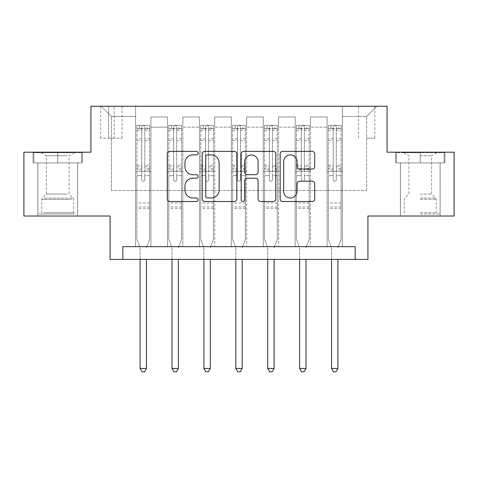 <?xml version="1.0" encoding="UTF-8"?>
<svg xmlns="http://www.w3.org/2000/svg" width="478" height="478" viewBox="0 0 478 478"><rect width="100%" height="100%" fill="white"/><g stroke="black" fill="none" stroke-linecap="round" stroke-linejoin="round"><path stroke-width="0.36" stroke-dasharray="2.39 1.79" d="M198.149 153.145A1.757 1.757 0 0 0 196.398 151.389L169.768 151.389A2.504 2.504 0 0 0 167.264 153.892L167.264 199.003A2.504 2.504 0 0 0 169.768 201.507L196.398 201.507A1.757 1.757 0 0 0 198.149 199.756A1.757 1.757 0 0 0 196.398 198L192.951 198A8.018 8.018 0 0 1 184.932 189.981L184.932 186.223A8.018 8.018 0 0 1 192.951 178.204L196.398 178.204A1.757 1.757 0 0 0 198.149 176.448A1.757 1.757 0 0 0 196.398 174.697L192.951 174.697A8.018 8.018 0 0 1 184.932 166.673L184.932 162.914A8.018 8.018 0 0 1 192.951 154.896L196.398 154.896A1.757 1.757 0 0 0 198.149 153.145M420.27 162.914L444.91 162.914L420.27 162.914L420.27 152.195L444.91 152.195L395.635 152.195L420.27 152.195L420.27 162.914L400.486 162.914L444.146 162.914L396.399 162.914L440.059 162.914L420.27 162.914L420.27 152.703L444.146 152.703L396.399 152.703L420.27 152.703L403.677 152.703L420.27 152.703L420.27 162.914M420.27 216.02L400.355 216.02L420.27 216.02M366.656 106.236L374.824 106.236L366.656 106.236M366.656 138.154L374.824 138.154L366.656 138.154M57.73 162.914L33.09 162.914L57.73 162.914L57.73 152.195L82.365 152.195L33.09 152.195L57.73 152.195L57.73 162.914L33.854 162.914L81.601 162.914L57.73 162.914L57.73 152.703L33.854 152.703L81.601 152.703L57.73 152.703L57.73 162.914M57.73 216.02L37.816 216.02L57.73 216.02M454.1 152.195L454.1 216.02L367.935 216.02L367.935 259.423L110.065 259.423L110.065 216.02L23.9 216.02L23.9 152.195L90.922 152.195L90.922 106.236L387.078 106.236L387.078 152.195L454.1 152.195M122.834 259.423L122.834 246.66L122.834 259.423L122.834 246.66L355.166 246.66L122.834 246.66L355.166 246.66L355.166 259.423M135.597 246.66L150.917 246.66L135.597 246.66L150.917 246.66L135.597 246.66L135.597 106.236L101.133 106.236L376.867 106.236L342.403 106.236L342.403 246.66L327.083 246.66L342.403 246.66L327.083 246.66L342.403 246.66L342.403 106.236L342.403 171.345L342.403 116.453L366.656 116.453L342.403 116.453L342.403 106.236L135.597 106.236L135.597 171.345L150.917 171.345L150.917 127.172L150.917 246.66L150.917 116.961L150.917 246.66L150.917 171.345L135.597 171.345L135.597 116.453L111.344 116.453L135.597 116.453L135.597 106.236L135.597 246.66M167.515 246.66L182.829 246.66L167.515 246.66L182.829 246.66L167.515 246.66L167.515 116.961L150.917 116.961L167.515 116.961L167.515 246.66L167.515 171.345L182.829 171.345L182.829 127.172L182.829 246.66L182.829 116.961L182.829 246.66L182.829 171.345L167.515 171.345L167.515 127.172L167.515 246.66M199.428 246.66L214.747 246.66L199.428 246.66L214.747 246.66L199.428 246.66L199.428 116.961L182.829 116.961L182.829 127.172L182.829 116.961L199.428 116.961L199.428 246.66L199.428 171.345L214.747 171.345L214.747 127.172L214.747 246.66L214.747 116.961L214.747 246.66L214.747 171.345L199.428 171.345L199.428 127.172L199.428 171.345L214.747 171.345L199.428 171.345L199.428 246.66M231.34 246.66L246.66 246.66L231.34 246.66L246.66 246.66L231.34 246.66L231.34 116.961L214.747 116.961L214.747 127.172L214.747 116.961L231.34 116.961L231.34 246.66L231.34 171.345L246.66 171.345L246.66 127.172L246.66 246.66L246.66 116.961L246.66 246.66L246.66 171.345L231.34 171.345L231.34 127.172L231.34 171.345L246.66 171.345L231.34 171.345L231.34 246.66M263.253 246.66L278.572 246.66L263.253 246.66L278.572 246.66L263.253 246.66L263.253 116.961L246.66 116.961L246.66 127.172L246.66 116.961L263.253 116.961L263.253 246.66L263.253 171.345L278.572 171.345L278.572 127.172L278.572 246.66L278.572 116.961L278.572 246.66L278.572 171.345L263.253 171.345L263.253 127.172L263.253 171.345L278.572 171.345L263.253 171.345L263.253 246.66M295.171 246.66L310.485 246.66L295.171 246.66L310.485 246.66L295.171 246.66L295.171 116.961L278.572 116.961L278.572 127.172L278.572 116.961L295.171 116.961L295.171 246.66L295.171 171.345L310.485 171.345L310.485 127.172L310.485 246.66L310.485 116.961L310.485 246.66L310.485 171.345L295.171 171.345L295.171 127.172L295.171 171.345L310.485 171.345L295.171 171.345L295.171 246.66M108.536 106.236L100.619 106.236L108.536 106.236L108.536 138.154L100.619 138.154L114.152 138.154L108.536 138.154L108.536 106.236M114.152 106.236L122.069 106.236L114.152 106.236L114.152 138.154L122.069 138.154L114.152 138.154L114.152 106.236M111.344 190.489L111.344 116.453L101.133 106.236L111.344 116.453L111.344 190.489L366.656 190.489L111.344 190.489M366.656 190.489L366.656 116.453L366.656 190.489M327.083 171.345L342.403 171.345L342.403 246.66L342.403 171.345L327.083 171.345L327.083 127.172L327.083 171.345L342.403 171.345L327.083 171.345L327.083 246.66L327.083 116.961L310.485 116.961L310.485 127.172L310.485 116.961L327.083 116.961L327.083 246.66L327.083 171.345M135.597 171.345L150.917 171.345L135.597 171.345M167.515 116.961L150.917 116.961L167.515 116.961L167.515 127.172L167.515 116.961M167.515 171.345L182.829 171.345L167.515 171.345M199.428 127.172L199.428 116.961L199.428 127.172L182.829 127.172L199.428 127.172M231.34 127.172L231.34 116.961L231.34 127.172L214.747 127.172L231.34 127.172M263.253 127.172L263.253 116.961L263.253 127.172L246.66 127.172L263.253 127.172M295.171 127.172L295.171 116.961L295.171 127.172L278.572 127.172L295.171 127.172M327.083 127.172L327.083 116.961L327.083 127.172L310.485 127.172L327.083 127.172M199.428 116.961L182.829 116.961L199.428 116.961M231.34 116.961L214.747 116.961L231.34 116.961M263.253 116.961L246.66 116.961L263.253 116.961M295.171 116.961L278.572 116.961L295.171 116.961M327.083 116.961L310.485 116.961L327.083 116.961M376.867 106.236L366.656 116.453L376.867 106.236M33.09 162.914L33.09 152.195L33.09 162.914M82.365 162.914L82.365 152.195L82.365 162.914M444.91 162.914L444.91 152.195L444.91 162.914M395.635 162.914L395.635 152.195L395.635 162.914M236.807 199.003L236.807 153.892A2.504 2.504 0 0 0 234.304 151.389L204.727 151.389A2.504 2.504 0 0 0 202.224 153.892L202.224 199.003A2.504 2.504 0 0 0 204.727 201.507L234.304 201.507A2.504 2.504 0 0 0 236.807 199.003M207.488 154.896A1.757 1.757 0 0 0 205.731 156.653L205.731 196.249A1.757 1.757 0 0 0 207.488 198L211.121 198A8.018 8.018 0 0 0 219.139 189.981L219.139 162.914A8.018 8.018 0 0 0 211.121 154.896L207.488 154.896M243.696 151.389L273.273 151.389A2.504 2.504 0 0 1 275.776 153.892L275.776 199.003A2.504 2.504 0 0 1 273.273 201.507L260.618 201.507A2.504 2.504 0 0 1 258.108 199.003L258.108 180.708A2.504 2.504 0 0 0 255.605 178.204L247.21 178.204A2.504 2.504 0 0 0 244.7 180.708L244.7 199.756A1.757 1.757 0 0 1 242.949 201.507A1.757 1.757 0 0 1 241.193 199.756L241.193 153.892A2.504 2.504 0 0 1 243.696 151.389M258.108 161.725A6.704 6.704 0 0 0 251.404 155.021A6.704 6.704 0 0 0 244.7 161.725L244.7 172.188A2.504 2.504 0 0 0 247.21 174.697L255.605 174.697A2.504 2.504 0 0 0 258.108 172.188L258.108 161.725M299.587 169.057L312.242 169.057A2.504 2.504 0 0 0 314.745 166.547L314.745 153.892A2.504 2.504 0 0 0 312.242 151.389L282.665 151.389A2.504 2.504 0 0 0 280.162 153.892L280.162 199.003A2.504 2.504 0 0 0 282.665 201.507L312.242 201.507A2.504 2.504 0 0 0 314.745 199.003L314.745 183.713A2.504 2.504 0 0 0 312.242 181.21L299.587 181.21A2.504 2.504 0 0 0 297.077 183.713L297.077 191.296A6.704 6.704 0 0 1 290.373 198A6.704 6.704 0 0 1 283.669 191.296L283.669 161.6A6.704 6.704 0 0 1 290.373 154.896A6.704 6.704 0 0 1 297.077 161.6L297.077 166.547A2.504 2.504 0 0 0 299.587 169.057M141.727 179.77A1.53 1.53 0 0 0 143.257 181.299A1.53 1.53 0 0 1 141.727 179.77L141.727 175.629L141.727 179.77M149.578 125.385L147.087 125.385L147.087 128.707L149.644 128.707L149.644 125.385L136.875 125.385L136.875 239.508L136.875 175.629L141.727 175.629L141.727 168.399L136.875 168.399M136.875 125.385L136.875 175.629L141.727 175.629L141.727 129.377C142.743 128.486 143.764 128.486 144.792 129.377L144.792 165.203L149.644 165.203L149.644 239.508L149.644 175.629L144.792 175.629L144.792 179.77A1.53 1.53 0 0 1 143.257 181.299A1.53 1.53 0 0 0 144.792 179.77L144.792 165.203M149.644 128.707L149.644 165.203M149.644 125.385L149.644 175.629L144.792 175.629L144.792 125.702L141.727 125.702L141.727 168.399M147.087 125.385L136.941 125.385M147.087 128.707L139.427 128.707L139.427 125.385M136.875 128.707L149.578 128.707M136.941 128.707L139.427 128.707M146.632 246.983L149.644 239.508L146.632 246.983A2.551 2.551 0 0 0 146.447 247.939A2.551 2.551 0 0 1 146.632 246.983M140.066 259.423L140.066 247.939A2.551 2.551 0 0 0 139.881 246.983L136.875 239.508L139.881 246.983A2.551 2.551 0 0 1 140.066 247.939L140.066 368.442L146.447 368.442L146.447 259.423M149.644 208.36L136.875 208.36M140.066 368.442L141.984 371.765L144.535 371.765L146.447 368.442M141.727 129.377L141.727 125.702M144.792 129.377L144.792 125.702M173.639 179.77A1.53 1.53 0 0 0 175.175 181.299A1.53 1.53 0 0 1 173.639 179.77L173.639 175.629L173.639 179.77M181.491 125.385L178.999 125.385L178.999 128.707L181.556 128.707L181.556 125.385L168.788 125.385L168.788 239.508L168.788 175.629L173.639 175.629L173.639 168.399L168.788 168.399M168.788 125.385L168.788 175.629L173.639 175.629L173.639 129.377C174.661 128.486 175.683 128.486 176.705 129.377L176.705 165.203L181.556 165.203L181.556 239.508L181.556 175.629L176.705 175.629L176.705 179.77A1.53 1.53 0 0 1 175.175 181.299A1.53 1.53 0 0 0 176.705 179.77L176.705 165.203M181.556 128.707L181.556 165.203M181.556 125.385L181.556 175.629L176.705 175.629L176.705 125.702L173.639 125.702L173.639 168.399M178.999 125.385L168.854 125.385M178.999 128.707L171.345 128.707L171.345 125.385M168.788 128.707L181.491 128.707M168.854 128.707L171.345 128.707M178.551 246.983L181.556 239.508L178.551 246.983A2.551 2.551 0 0 0 178.366 247.939A2.551 2.551 0 0 1 178.551 246.983M171.978 259.423L171.978 247.939A2.551 2.551 0 0 0 171.793 246.983L168.788 239.508L171.793 246.983A2.551 2.551 0 0 1 171.978 247.939L171.978 368.442L178.366 368.442L178.366 259.423M181.556 208.36L168.788 208.36M171.978 368.442L173.896 371.765L176.448 371.765L178.366 368.442M173.639 129.377L173.639 125.702M176.705 129.377L176.705 125.702M205.552 179.77A1.53 1.53 0 0 0 207.088 181.299A1.53 1.53 0 0 1 205.552 179.77L205.552 175.629L205.552 179.77M213.403 125.385L210.918 125.385L210.918 128.707L213.469 128.707L213.469 125.385L200.706 125.385L200.706 239.508L200.706 175.629L205.552 175.629L205.552 168.399L200.706 168.399M200.706 125.385L200.706 175.629L205.552 175.629L205.552 129.377C206.574 128.486 207.595 128.486 208.617 129.377L208.617 165.203L213.469 165.203L213.469 239.508L213.469 175.629L208.617 175.629L208.617 179.77A1.53 1.53 0 0 1 207.088 181.299A1.53 1.53 0 0 0 208.617 179.77L208.617 165.203M213.469 128.707L213.469 165.203M213.469 125.385L213.469 175.629L208.617 175.629L208.617 125.702L205.552 125.702L205.552 168.399M210.918 125.385L200.766 125.385M210.918 128.707L203.258 128.707L203.258 125.385M200.706 128.707L213.403 128.707M200.766 128.707L203.258 128.707M210.463 246.983L213.469 239.508L210.463 246.983A2.551 2.551 0 0 0 210.278 247.939A2.551 2.551 0 0 1 210.463 246.983M203.897 259.423L203.897 247.939A2.551 2.551 0 0 0 203.712 246.983L200.706 239.508L203.712 246.983A2.551 2.551 0 0 1 203.897 247.939L203.897 368.442L210.278 368.442L210.278 259.423M213.469 208.36L200.706 208.36M203.897 368.442L205.809 371.765L208.36 371.765L210.278 368.442M205.552 129.377L205.552 125.702M208.617 129.377L208.617 125.702M237.47 179.77A1.53 1.53 0 0 0 239 181.299A1.53 1.53 0 0 1 237.47 179.77L237.47 175.629L237.47 179.77M245.322 125.385L242.83 125.385L242.83 128.707L245.381 128.707L245.381 125.385L232.619 125.385L232.619 239.508L232.619 175.629L237.47 175.629L237.47 168.399L232.619 168.399M232.619 125.385L232.619 175.629L237.47 175.629L237.47 129.377C238.486 128.486 239.508 128.486 240.53 129.377L240.53 165.203L245.381 165.203L245.381 239.508L245.381 175.629L240.53 175.629L240.53 179.77A1.53 1.53 0 0 1 239 181.299A1.53 1.53 0 0 0 240.53 179.77L240.53 165.203M245.381 128.707L245.381 165.203M245.381 125.385L245.381 175.629L240.53 175.629L240.53 125.702L237.47 125.702L237.47 168.399M242.83 125.385L232.678 125.385M242.83 128.707L235.17 128.707L235.17 125.385M232.619 128.707L245.322 128.707M232.678 128.707L235.17 128.707M242.376 246.983L245.381 239.508L242.376 246.983A2.551 2.551 0 0 0 242.191 247.939A2.551 2.551 0 0 1 242.376 246.983M235.809 259.423L235.809 247.939A2.551 2.551 0 0 0 235.624 246.983L232.619 239.508L235.624 246.983A2.551 2.551 0 0 1 235.809 247.939L235.809 368.442L242.191 368.442L242.191 259.423M245.381 208.36L232.619 208.36M235.809 368.442L237.721 371.765L240.279 371.765L242.191 368.442M237.47 129.377L237.47 125.702M240.53 129.377L240.53 125.702M269.383 179.77A1.53 1.53 0 0 0 270.912 181.299A1.53 1.53 0 0 1 269.383 179.77L269.383 175.629L269.383 179.77M277.234 125.385L274.742 125.385L274.742 128.707L277.294 128.707L277.294 125.385L264.531 125.385L264.531 239.508L264.531 175.629L269.383 175.629L269.383 168.399L264.531 168.399M264.531 125.385L264.531 175.629L269.383 175.629L269.383 129.377C270.399 128.486 271.42 128.486 272.448 129.377L272.448 165.203L277.294 165.203L277.294 239.508L277.294 175.629L272.448 175.629L272.448 179.77A1.53 1.53 0 0 1 270.912 181.299A1.53 1.53 0 0 0 272.448 179.77L272.448 165.203M277.294 128.707L277.294 165.203M277.294 125.385L277.294 175.629L272.448 175.629L272.448 125.702L269.383 125.702L269.383 168.399M274.742 125.385L264.597 125.385M274.742 128.707L267.083 128.707L267.083 125.385M264.531 128.707L277.234 128.707M264.597 128.707L267.083 128.707M274.288 246.983L277.294 239.508L274.288 246.983A2.551 2.551 0 0 0 274.103 247.939A2.551 2.551 0 0 1 274.288 246.983M267.722 259.423L267.722 247.939A2.551 2.551 0 0 0 267.537 246.983L264.531 239.508L267.537 246.983A2.551 2.551 0 0 1 267.722 247.939L267.722 368.442L274.103 368.442L274.103 259.423M277.294 208.36L264.531 208.36M267.722 368.442L269.64 371.765L272.191 371.765L274.103 368.442M269.383 129.377L269.383 125.702M272.448 129.377L272.448 125.702M72.656 213.977L40.493 213.977L72.656 213.977M43.91 212.704L73.684 212.704L43.91 212.704M72.1 152.703L41.132 152.703L72.1 152.703M67.565 155.726L46.366 155.726L67.565 155.726M67.565 194.068L46.366 194.068L67.565 194.068M74.867 213.977L37.941 213.977L74.867 213.977M74.867 162.914L37.941 162.914L74.867 162.914M33.854 162.914L33.854 152.703L33.854 162.914M81.601 162.914L81.601 152.703L81.601 162.914M420.27 213.977L440.059 213.977L420.27 213.977M420.27 212.704L436.229 212.704L420.27 212.704M420.27 155.726L431.634 155.726L420.27 155.726M420.27 194.068L431.634 194.068L420.27 194.068M396.399 162.914L396.399 152.703L396.399 162.914M444.146 162.914L444.146 152.703L444.146 162.914M301.295 179.77A1.53 1.53 0 0 0 302.825 181.299A1.53 1.53 0 0 1 301.295 179.77L301.295 175.629L301.295 179.77M309.147 125.385L306.655 125.385L306.655 128.707L309.212 128.707L309.212 125.385L296.444 125.385L296.444 239.508L296.444 175.629L301.295 175.629L301.295 168.399L296.444 168.399M296.444 125.385L296.444 175.629L301.295 175.629L301.295 129.377C302.317 128.486 303.339 128.486 304.361 129.377L304.361 165.203L309.212 165.203L309.212 239.508L309.212 175.629L304.361 175.629L304.361 179.77A1.53 1.53 0 0 1 302.825 181.299A1.53 1.53 0 0 0 304.361 179.77L304.361 165.203M309.212 128.707L309.212 165.203M309.212 125.385L309.212 175.629L304.361 175.629L304.361 125.702L301.295 125.702L301.295 168.399M306.655 125.385L296.509 125.385M306.655 128.707L299.001 128.707L299.001 125.385M296.444 128.707L309.147 128.707M296.509 128.707L299.001 128.707M306.207 246.983L309.212 239.508L306.207 246.983A2.551 2.551 0 0 0 306.022 247.939A2.551 2.551 0 0 1 306.207 246.983M299.634 259.423L299.634 247.939A2.551 2.551 0 0 0 299.449 246.983L296.444 239.508L299.449 246.983A2.551 2.551 0 0 1 299.634 247.939L299.634 368.442L306.022 368.442L306.022 259.423M309.212 208.36L296.444 208.36M299.634 368.442L301.552 371.765L304.104 371.765L306.022 368.442M301.295 129.377L301.295 125.702M304.361 129.377L304.361 125.702M333.208 179.77A1.53 1.53 0 0 0 334.743 181.299A1.53 1.53 0 0 1 333.208 179.77L333.208 175.629L333.208 179.77M341.059 125.385L338.573 125.385L338.573 128.707L341.125 128.707L341.125 125.385L328.356 125.385L328.356 239.508L328.356 175.629L333.208 175.629L333.208 168.399L328.356 168.399M328.356 125.385L328.356 175.629L333.208 175.629L333.208 129.377C334.23 128.486 335.251 128.486 336.273 129.377L336.273 165.203L341.125 165.203L341.125 239.508L341.125 175.629L336.273 175.629L336.273 179.77A1.53 1.53 0 0 1 334.743 181.299A1.53 1.53 0 0 0 336.273 179.77L336.273 165.203M341.125 128.707L341.125 165.203M341.125 125.385L341.125 175.629L336.273 175.629L336.273 125.702L333.208 125.702L333.208 168.399M338.573 125.385L328.422 125.385M338.573 128.707L330.913 128.707L330.913 125.385M328.356 128.707L341.059 128.707M328.422 128.707L330.913 128.707M338.119 246.983L341.125 239.508L338.119 246.983A2.551 2.551 0 0 0 337.934 247.939A2.551 2.551 0 0 1 338.119 246.983M331.553 259.423L331.553 247.939A2.551 2.551 0 0 0 331.368 246.983L328.356 239.508L331.368 246.983A2.551 2.551 0 0 1 331.553 247.939L331.553 368.442L337.934 368.442L337.934 259.423M341.125 208.36L328.356 208.36M331.553 368.442L333.465 371.765L336.016 371.765L337.934 368.442M333.208 129.377L333.208 125.702M336.273 129.377L336.273 125.702M167.515 127.172L150.917 127.172L167.515 127.172M141.727 138.871L136.875 138.871M136.875 140.693L141.727 140.693M136.875 165.203L141.727 165.203M149.644 203.001L136.875 203.001M141.727 169.851L136.875 169.851M149.644 169.851L144.792 169.851M136.875 166.649L141.727 166.649M144.792 166.649L149.644 166.649M149.644 168.399L144.792 168.399M149.644 138.871L144.792 138.871M144.792 140.693L149.644 140.693M141.727 128.439L136.875 128.439M136.875 130.261L141.727 130.261M149.644 128.439L144.792 128.439M144.792 130.261L149.644 130.261M149.644 206.926L136.875 206.926M173.639 138.871L168.788 138.871M168.788 140.693L173.639 140.693M168.788 165.203L173.639 165.203M181.556 203.001L168.788 203.001M173.639 169.851L168.788 169.851M181.556 169.851L176.705 169.851M168.788 166.649L173.639 166.649M176.705 166.649L181.556 166.649M181.556 168.399L176.705 168.399M181.556 138.871L176.705 138.871M176.705 140.693L181.556 140.693M173.639 128.439L168.788 128.439M168.788 130.261L173.639 130.261M181.556 128.439L176.705 128.439M176.705 130.261L181.556 130.261M181.556 206.926L168.788 206.926M205.552 138.871L200.706 138.871M200.706 140.693L205.552 140.693M200.706 165.203L205.552 165.203M213.469 203.001L200.706 203.001M205.552 169.851L200.706 169.851M213.469 169.851L208.617 169.851M200.706 166.649L205.552 166.649M208.617 166.649L213.469 166.649M213.469 168.399L208.617 168.399M213.469 138.871L208.617 138.871M208.617 140.693L213.469 140.693M205.552 128.439L200.706 128.439M200.706 130.261L205.552 130.261M213.469 128.439L208.617 128.439M208.617 130.261L213.469 130.261M213.469 206.926L200.706 206.926M237.47 138.871L232.619 138.871M232.619 140.693L237.47 140.693M232.619 165.203L237.47 165.203M245.381 203.001L232.619 203.001M237.47 169.851L232.619 169.851M245.381 169.851L240.53 169.851M232.619 166.649L237.47 166.649M240.53 166.649L245.381 166.649M245.381 168.399L240.53 168.399M245.381 138.871L240.53 138.871M240.53 140.693L245.381 140.693M237.47 128.439L232.619 128.439M232.619 130.261L237.47 130.261M245.381 128.439L240.53 128.439M240.53 130.261L245.381 130.261M245.381 206.926L232.619 206.926M269.383 138.871L264.531 138.871M264.531 140.693L269.383 140.693M264.531 165.203L269.383 165.203M277.294 203.001L264.531 203.001M269.383 169.851L264.531 169.851M277.294 169.851L272.448 169.851M264.531 166.649L269.383 166.649M272.448 166.649L277.294 166.649M277.294 168.399L272.448 168.399M277.294 138.871L272.448 138.871M272.448 140.693L277.294 140.693M269.383 128.439L264.531 128.439M264.531 130.261L269.383 130.261M277.294 128.439L272.448 128.439M272.448 130.261L277.294 130.261M277.294 206.926L264.531 206.926M71.551 199.404L41.771 199.404L71.551 199.404M44.364 198.137L73.164 198.137L44.364 198.137M420.27 199.404L436.229 199.404L420.27 199.404M420.27 198.137L435.703 198.137L420.27 198.137M301.295 138.871L296.444 138.871M296.444 140.693L301.295 140.693M296.444 165.203L301.295 165.203M309.212 203.001L296.444 203.001M301.295 169.851L296.444 169.851M309.212 169.851L304.361 169.851M296.444 166.649L301.295 166.649M304.361 166.649L309.212 166.649M309.212 168.399L304.361 168.399M309.212 138.871L304.361 138.871M304.361 140.693L309.212 140.693M301.295 128.439L296.444 128.439M296.444 130.261L301.295 130.261M309.212 128.439L304.361 128.439M304.361 130.261L309.212 130.261M309.212 206.926L296.444 206.926M333.208 138.871L328.356 138.871M328.356 140.693L333.208 140.693M328.356 165.203L333.208 165.203M341.125 203.001L328.356 203.001M333.208 169.851L328.356 169.851M341.125 169.851L336.273 169.851M328.356 166.649L333.208 166.649M336.273 166.649L341.125 166.649M341.125 168.399L336.273 168.399M341.125 138.871L336.273 138.871M336.273 140.693L341.125 140.693M333.208 128.439L328.356 128.439M328.356 130.261L333.208 130.261M341.125 128.439L336.273 128.439M336.273 130.261L341.125 130.261M341.125 206.926L328.356 206.926M400.355 216.02L400.355 162.914M358.488 138.154L358.488 106.236M37.816 216.02L37.816 162.914M77.645 216.02L77.645 162.914M100.619 138.154L100.619 106.236M122.069 138.154L122.069 106.236M374.824 138.154L374.824 106.236M440.184 216.02L440.184 162.914M41.132 152.703L46.366 155.726L46.366 194.068L42.297 198.137L41.771 199.404L41.771 212.704L40.493 213.977M77.514 213.977L77.514 162.914M37.941 213.977L37.941 162.914M74.323 152.703L69.089 155.726L69.089 194.068L73.164 198.137L73.684 199.404L73.684 212.704L74.962 213.977M436.868 152.703L431.634 155.726L431.634 194.068L435.703 198.137L436.229 199.404L436.229 212.704L437.507 213.977M400.486 213.977L400.486 162.914M440.059 213.977L440.059 162.914M403.677 152.703L408.911 155.726L408.911 194.068L404.836 198.137L404.316 199.404L404.316 212.704L403.038 213.977"/><path stroke-width="0.72" d="M198.149 153.145A1.757 1.757 0 0 0 196.398 151.389L169.768 151.389A2.504 2.504 0 0 0 167.264 153.892L167.264 199.003A2.504 2.504 0 0 0 169.768 201.507L196.398 201.507A1.757 1.757 0 0 0 198.149 199.756A1.757 1.757 0 0 0 196.398 198L192.951 198A8.018 8.018 0 0 1 184.932 189.981L184.932 186.223A8.018 8.018 0 0 1 192.951 178.204L196.398 178.204A1.757 1.757 0 0 0 198.149 176.448A1.757 1.757 0 0 0 196.398 174.697L192.951 174.697A8.018 8.018 0 0 1 184.932 166.673L184.932 162.914A8.018 8.018 0 0 1 192.951 154.896L196.398 154.896A1.757 1.757 0 0 0 198.149 153.145M312.242 169.057A2.504 2.504 0 0 0 314.745 166.547L314.745 153.892A2.504 2.504 0 0 0 312.242 151.389L282.665 151.389A2.504 2.504 0 0 0 280.162 153.892L280.162 199.003A2.504 2.504 0 0 0 282.665 201.507L312.242 201.507A2.504 2.504 0 0 0 314.745 199.003L314.745 183.713A2.504 2.504 0 0 0 312.242 181.21L299.587 181.21A2.504 2.504 0 0 0 297.077 183.713L297.077 191.296A6.704 6.704 0 0 1 290.373 198A6.704 6.704 0 0 1 283.669 191.296L283.669 161.6A6.704 6.704 0 0 1 290.373 154.896A6.704 6.704 0 0 1 297.077 161.6L297.077 166.547A2.504 2.504 0 0 0 299.587 169.057L312.242 169.057M355.166 259.423L367.935 259.423L367.935 216.02L454.1 216.02L454.1 152.195L387.078 152.195L387.078 106.236L90.922 106.236L90.922 152.195L23.9 152.195L23.9 216.02L110.065 216.02L110.065 259.423L355.166 259.423L355.166 246.66L122.834 246.66L122.834 259.423M236.807 153.892A2.504 2.504 0 0 0 234.304 151.389L204.727 151.389A2.504 2.504 0 0 0 202.224 153.892L202.224 199.003A2.504 2.504 0 0 0 204.727 201.507L234.304 201.507A2.504 2.504 0 0 0 236.807 199.003L236.807 153.892M243.696 151.389L273.273 151.389A2.504 2.504 0 0 1 275.776 153.892L275.776 199.003A2.504 2.504 0 0 1 273.273 201.507L260.618 201.507A2.504 2.504 0 0 1 258.108 199.003L258.108 180.708A2.504 2.504 0 0 0 255.605 178.204L247.21 178.204A2.504 2.504 0 0 0 244.7 180.708L244.7 199.756A1.757 1.757 0 0 1 242.949 201.507A1.757 1.757 0 0 1 241.193 199.756L241.193 153.892A2.504 2.504 0 0 1 243.696 151.389M207.488 154.896A1.757 1.757 0 0 0 205.731 156.653L205.731 196.249A1.757 1.757 0 0 0 207.488 198L211.121 198A8.018 8.018 0 0 0 219.139 189.981L219.139 162.914A8.018 8.018 0 0 0 211.121 154.896L207.488 154.896M258.108 161.725A6.704 6.704 0 0 0 251.404 155.021A6.704 6.704 0 0 0 244.7 161.725L244.7 172.188A2.504 2.504 0 0 0 247.21 174.697L255.605 174.697A2.504 2.504 0 0 0 258.108 172.188L258.108 161.725M140.066 259.423L140.066 368.442L146.447 368.442L146.447 259.423M146.447 368.442L144.535 371.765L141.984 371.765L140.066 368.442M171.978 259.423L171.978 368.442L178.366 368.442L178.366 259.423M178.366 368.442L176.448 371.765L173.896 371.765L171.978 368.442M203.897 259.423L203.897 368.442L210.278 368.442L210.278 259.423M210.278 368.442L208.36 371.765L205.809 371.765L203.897 368.442M235.809 259.423L235.809 368.442L242.191 368.442L242.191 259.423M242.191 368.442L240.279 371.765L237.721 371.765L235.809 368.442M267.722 259.423L267.722 368.442L274.103 368.442L274.103 259.423M274.103 368.442L272.191 371.765L269.64 371.765L267.722 368.442M299.634 259.423L299.634 368.442L306.022 368.442L306.022 259.423M306.022 368.442L304.104 371.765L301.552 371.765L299.634 368.442M331.553 259.423L331.553 368.442L337.934 368.442L337.934 259.423M337.934 368.442L336.016 371.765L333.465 371.765L331.553 368.442"/></g></svg>
